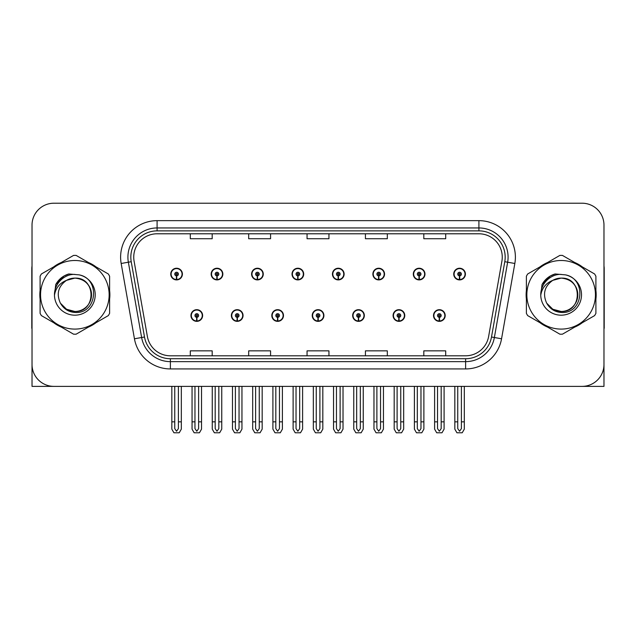 <?xml version="1.0" encoding="UTF-8"?>
<svg xmlns="http://www.w3.org/2000/svg" width="636" height="636" viewBox="0 0 636 636"><rect width="100%" height="100%" fill="white"/><g stroke="black" fill="none" stroke-linecap="round" stroke-linejoin="round"><path stroke-width="0.95" d="M312.236 315.52A5.835 5.835 0 0 0 318.072 321.355A5.835 5.835 0 0 0 323.907 315.52A5.835 5.835 0 0 0 318.072 309.684A5.835 5.835 0 0 0 312.236 315.52M352.662 315.52A5.835 5.835 0 0 0 358.497 321.355A5.835 5.835 0 0 0 364.341 315.52A5.835 5.835 0 0 0 358.497 309.684A5.835 5.835 0 0 0 352.662 315.52M271.81 315.52A5.835 5.835 0 0 0 277.646 321.355A5.835 5.835 0 0 0 283.481 315.52A5.835 5.835 0 0 0 277.646 309.684A5.835 5.835 0 0 0 271.81 315.52M231.385 315.52A5.835 5.835 0 0 0 237.22 321.355A5.835 5.835 0 0 0 243.055 315.52A5.835 5.835 0 0 0 237.22 309.684A5.835 5.835 0 0 0 231.385 315.52M190.951 315.52A5.835 5.835 0 0 0 196.794 321.355A5.835 5.835 0 0 0 202.63 315.52A5.835 5.835 0 0 0 196.794 309.684A5.835 5.835 0 0 0 190.951 315.52M393.088 315.52A5.835 5.835 0 0 0 398.931 321.355A5.835 5.835 0 0 0 404.766 315.52A5.835 5.835 0 0 0 398.931 309.684A5.835 5.835 0 0 0 393.088 315.52M413.305 274.068A5.835 5.835 0 0 0 419.14 279.912A5.835 5.835 0 0 0 424.975 274.068A5.835 5.835 0 0 0 419.14 268.233A5.835 5.835 0 0 0 413.305 274.068M372.879 274.068A5.835 5.835 0 0 0 378.714 279.912A5.835 5.835 0 0 0 384.549 274.068A5.835 5.835 0 0 0 378.714 268.233A5.835 5.835 0 0 0 372.879 274.068M332.445 274.068A5.835 5.835 0 0 0 338.288 279.912A5.835 5.835 0 0 0 344.124 274.068A5.835 5.835 0 0 0 338.288 268.233A5.835 5.835 0 0 0 332.445 274.068M292.019 274.068A5.835 5.835 0 0 0 297.863 279.912A5.835 5.835 0 0 0 303.698 274.068A5.835 5.835 0 0 0 297.863 268.233A5.835 5.835 0 0 0 292.019 274.068M251.594 274.068A5.835 5.835 0 0 0 257.429 279.912A5.835 5.835 0 0 0 263.272 274.068A5.835 5.835 0 0 0 257.429 268.233A5.835 5.835 0 0 0 251.594 274.068M211.168 274.068A5.835 5.835 0 0 0 217.003 279.912A5.835 5.835 0 0 0 222.846 274.068A5.835 5.835 0 0 0 217.003 268.233A5.835 5.835 0 0 0 211.168 274.068M170.742 274.068A5.835 5.835 0 0 0 176.577 279.912A5.835 5.835 0 0 0 182.413 274.068A5.835 5.835 0 0 0 176.577 268.233A5.835 5.835 0 0 0 170.742 274.068M433.513 315.52A5.835 5.835 0 0 0 439.357 321.355A5.835 5.835 0 0 0 445.192 315.52A5.835 5.835 0 0 0 439.357 309.684A5.835 5.835 0 0 0 433.513 315.52M453.73 274.068A5.835 5.835 0 0 0 459.566 279.912A5.835 5.835 0 0 0 465.409 274.068A5.835 5.835 0 0 0 459.566 268.233A5.835 5.835 0 0 0 453.73 274.068M537.794 386.378L603.977 386.378L603.977 225.104A21.894 21.894 0 0 0 582.091 203.21L53.909 203.21A21.894 21.894 0 0 0 32.023 225.104L32.023 386.378L98.206 386.378M40.1 290.421A35.028 35.028 0 0 0 40.1 299.166M53.694 322.706A35.028 35.028 0 0 0 61.263 327.079M88.444 327.079A35.028 35.028 0 0 0 96.012 322.706M109.607 299.166A35.028 35.028 0 0 0 109.607 290.421M526.393 290.421A35.028 35.028 0 0 0 526.393 299.166M539.988 322.706A35.028 35.028 0 0 0 547.556 327.079M574.737 327.079A35.028 35.028 0 0 0 582.306 322.706M595.9 299.166A35.028 35.028 0 0 0 595.9 290.421M133.743 257.143A23.349 23.349 0 0 1 157.092 233.786L478.908 233.786A23.349 23.349 0 0 1 501.899 261.197L488.623 336.5A23.349 23.349 0 0 1 465.624 355.802L170.376 355.802A23.349 23.349 0 0 1 147.377 336.5L134.101 261.197A23.349 23.349 0 0 1 133.743 257.143M130.825 257.143A26.267 26.267 0 0 0 131.223 261.706L144.499 337.008A26.267 26.267 0 0 0 170.376 358.72L465.624 358.72A26.267 26.267 0 0 0 491.501 337.008L504.777 261.706A26.267 26.267 0 0 0 478.908 230.868L157.092 230.868A26.267 26.267 0 0 0 130.825 257.143M121.166 263.479A36.483 36.483 0 0 1 157.092 220.652L478.908 220.652A36.483 36.483 0 0 1 514.834 263.479L501.558 338.781A36.483 36.483 0 0 1 465.624 368.936L170.376 368.936A36.483 36.483 0 0 1 134.442 338.781L121.166 263.479L128.353 262.207A29.192 29.192 0 0 1 157.092 227.95L478.908 227.95A29.192 29.192 0 0 1 507.647 262.207L494.371 337.517A29.192 29.192 0 0 1 465.624 361.638L170.376 361.638A29.192 29.192 0 0 1 141.629 337.517L128.353 262.207A29.192 29.192 0 0 1 127.908 257.143M96.012 266.882A35.028 35.028 0 0 0 88.444 262.509M61.263 262.509A35.028 35.028 0 0 0 53.694 266.882M582.306 266.882A35.028 35.028 0 0 0 574.737 262.509M547.556 262.509A35.028 35.028 0 0 0 539.988 266.882M582.091 203.21L53.909 203.21M32.023 225.104L32.023 364.484A21.894 21.894 0 0 0 53.909 386.378L582.091 386.378A21.894 21.894 0 0 0 603.977 364.484L603.977 225.104M307.053 233.786L307.053 238.731L328.947 238.731L328.947 233.786M248.676 233.786L248.676 238.731L270.57 238.731L270.57 233.786M190.299 233.786L190.299 238.731L212.185 238.731L212.185 233.786M365.43 233.786L365.43 238.731L387.324 238.731L387.324 233.786M423.815 233.786L423.815 238.731L445.701 238.731L445.701 233.786M328.947 355.802L328.947 350.857L307.053 350.857L307.053 355.802M270.57 355.802L270.57 350.857L248.676 350.857L248.676 355.802M212.185 355.802L212.185 350.857L190.299 350.857L190.299 355.802M387.324 355.802L387.324 350.857L365.43 350.857L365.43 355.802M445.701 355.802L445.701 350.857L423.815 350.857L423.815 355.802M441.177 386.378L441.177 428.616L439.357 431.224L437.528 428.616L437.528 421.843L434.611 421.843L434.611 429.141L436.717 432.79L441.988 432.79L444.095 429.141L444.095 386.378M439.277 317.34L439.118 320.989A5.47 5.47 0 0 1 433.879 315.52A5.47 5.47 0 0 1 439.357 310.042A5.47 5.47 0 0 1 444.826 315.52A5.47 5.47 0 0 1 439.595 320.989L439.436 317.34A1.821 1.821 0 0 0 441.177 315.52A1.821 1.821 0 0 0 439.357 313.691A1.821 1.821 0 0 0 437.528 315.52A1.821 1.821 0 0 0 439.277 317.34L439.325 316.251A0.731 0.731 0 0 1 438.625 315.52A0.731 0.731 0 0 1 439.357 314.788A0.731 0.731 0 0 1 440.08 315.52A0.731 0.731 0 0 1 439.389 316.251L439.436 317.34M434.611 386.378L434.611 421.843M437.528 386.378L437.528 421.843M441.177 421.843L444.095 421.843M461.394 386.378L461.394 428.616L459.566 431.224L457.745 428.616L457.745 421.843L454.827 421.843L454.827 429.141L456.934 432.79L462.205 432.79L464.312 429.141L464.312 386.378M459.486 275.897L459.327 279.538A5.47 5.47 0 0 1 454.096 274.068A5.47 5.47 0 0 1 459.566 268.599A5.47 5.47 0 0 1 465.043 274.068A5.47 5.47 0 0 1 459.804 279.538L459.645 275.897A1.821 1.821 0 0 0 461.394 274.068A1.821 1.821 0 0 0 459.566 272.248A1.821 1.821 0 0 0 457.745 274.068A1.821 1.821 0 0 0 459.486 275.897L459.534 274.8A0.731 0.731 0 0 1 458.834 274.068A0.731 0.731 0 0 1 459.566 273.337A0.731 0.731 0 0 1 460.297 274.068A0.731 0.731 0 0 1 459.597 274.8L459.645 275.897M454.827 386.378L454.827 421.843M457.745 386.378L457.745 421.843M461.394 421.843L464.312 421.843M400.752 386.378L400.752 428.616L398.931 431.224L397.103 428.616L397.103 421.843L394.185 421.843L394.185 429.141L396.292 432.79L401.562 432.79L403.669 429.141L403.669 386.378M398.844 317.34L398.685 320.989A5.47 5.47 0 0 1 393.453 315.52A5.47 5.47 0 0 1 398.931 310.042A5.47 5.47 0 0 1 404.401 315.52A5.47 5.47 0 0 1 399.17 320.989L399.01 317.34A1.821 1.821 0 0 0 400.752 315.52A1.821 1.821 0 0 0 398.931 313.691A1.821 1.821 0 0 0 397.103 315.52A1.821 1.821 0 0 0 398.844 317.34L398.891 316.251A0.731 0.731 0 0 1 398.2 315.52A0.731 0.731 0 0 1 398.931 314.788A0.731 0.731 0 0 1 399.654 315.52A0.731 0.731 0 0 1 398.963 316.251L399.01 317.34M394.185 386.378L394.185 421.843M397.103 386.378L397.103 421.843M400.752 421.843L403.669 421.843M360.326 386.378L360.326 428.616L358.497 431.224L356.677 428.616L356.677 421.843L353.759 421.843L353.759 429.141L355.866 432.79L361.137 432.79L363.243 429.141L363.243 386.378M358.418 317.34L358.259 320.989A5.47 5.47 0 0 1 353.028 315.52A5.47 5.47 0 0 1 358.497 310.042A5.47 5.47 0 0 1 363.975 315.52A5.47 5.47 0 0 1 358.736 320.989L358.577 317.34A1.821 1.821 0 0 0 360.326 315.52A1.821 1.821 0 0 0 358.497 313.691A1.821 1.821 0 0 0 356.677 315.52A1.821 1.821 0 0 0 358.418 317.34L358.466 316.251A0.731 0.731 0 0 1 357.774 315.52A0.731 0.731 0 0 1 358.497 314.788A0.731 0.731 0 0 1 359.229 315.52A0.731 0.731 0 0 1 358.529 316.251L358.577 317.34M353.759 386.378L353.759 421.843M356.677 386.378L356.677 421.843M360.326 421.843L363.243 421.843M319.9 386.378L319.9 428.616L318.072 431.224L316.251 428.616L316.251 421.843L313.333 421.843L313.333 429.141L315.44 432.79L320.711 432.79L322.818 429.141L322.818 386.378M317.992 317.34L317.833 320.989A5.47 5.47 0 0 1 312.602 315.52A5.47 5.47 0 0 1 318.072 310.042A5.47 5.47 0 0 1 323.549 315.52A5.47 5.47 0 0 1 318.31 320.989L318.151 317.34A1.821 1.821 0 0 0 319.9 315.52A1.821 1.821 0 0 0 318.072 313.691A1.821 1.821 0 0 0 316.251 315.52A1.821 1.821 0 0 0 317.992 317.34L318.04 316.251A0.731 0.731 0 0 1 317.34 315.52A0.731 0.731 0 0 1 318.072 314.788A0.731 0.731 0 0 1 318.803 315.52A0.731 0.731 0 0 1 318.103 316.251L318.151 317.34M313.333 386.378L313.333 421.843M316.251 386.378L316.251 421.843M319.9 421.843L322.818 421.843M420.968 386.378L420.968 428.616L419.14 431.224L417.319 428.616L417.319 421.843L414.394 421.843L414.394 429.141L416.5 432.79L421.779 432.79L423.886 429.141L423.886 386.378M419.06 275.897L418.901 279.538A5.47 5.47 0 0 1 413.67 274.068A5.47 5.47 0 0 1 419.14 268.599A5.47 5.47 0 0 1 424.617 274.068A5.47 5.47 0 0 1 419.378 279.538L419.219 275.897A1.821 1.821 0 0 0 420.968 274.068A1.821 1.821 0 0 0 419.14 272.248A1.821 1.821 0 0 0 417.319 274.068A1.821 1.821 0 0 0 419.06 275.897L419.108 274.8A0.731 0.731 0 0 1 418.409 274.068A0.731 0.731 0 0 1 419.14 273.337A0.731 0.731 0 0 1 419.871 274.068A0.731 0.731 0 0 1 419.172 274.8L419.219 275.897M414.394 386.378L414.394 421.843M417.319 386.378L417.319 421.843M420.968 421.843L423.886 421.843M380.535 386.378L380.535 428.616L378.714 431.224L376.886 428.616L376.886 421.843L373.968 421.843L373.968 429.141L376.075 432.79L381.354 432.79L383.46 429.141L383.46 386.378M378.635 275.897L378.476 279.538A5.47 5.47 0 0 1 373.237 274.068A5.47 5.47 0 0 1 378.714 268.599A5.47 5.47 0 0 1 384.184 274.068A5.47 5.47 0 0 1 378.953 279.538L378.794 275.897A1.821 1.821 0 0 0 380.535 274.068A1.821 1.821 0 0 0 378.714 272.248A1.821 1.821 0 0 0 376.886 274.068A1.821 1.821 0 0 0 378.635 275.897L378.682 274.8A0.731 0.731 0 0 1 377.983 274.068A0.731 0.731 0 0 1 378.714 273.337A0.731 0.731 0 0 1 379.446 274.068A0.731 0.731 0 0 1 378.746 274.8L378.794 275.897M373.968 386.378L373.968 421.843M376.886 386.378L376.886 421.843M380.535 421.843L383.46 421.843M340.109 386.378L340.109 428.616L338.288 431.224L336.46 428.616L336.46 421.843L333.542 421.843L333.542 429.141L335.649 432.79L340.92 432.79L343.027 429.141L343.027 386.378M338.209 275.897L338.05 279.538A5.47 5.47 0 0 1 332.811 274.068A5.47 5.47 0 0 1 338.288 268.599A5.47 5.47 0 0 1 343.758 274.068A5.47 5.47 0 0 1 338.527 279.538L338.368 275.897A1.821 1.821 0 0 0 340.109 274.068A1.821 1.821 0 0 0 338.288 272.248A1.821 1.821 0 0 0 336.46 274.068A1.821 1.821 0 0 0 338.209 275.897L338.257 274.8A0.731 0.731 0 0 1 337.557 274.068A0.731 0.731 0 0 1 338.288 273.337A0.731 0.731 0 0 1 339.02 274.068A0.731 0.731 0 0 1 338.32 274.8L338.368 275.897M333.542 386.378L333.542 421.843M336.46 386.378L336.46 421.843M340.109 421.843L343.027 421.843M299.683 386.378L299.683 428.616L297.863 431.224L296.034 428.616L296.034 421.843L293.117 421.843L293.117 429.141L295.223 432.79L300.494 432.79L302.601 429.141L302.601 386.378M297.783 275.897L297.624 279.538A5.47 5.47 0 0 1 292.385 274.068A5.47 5.47 0 0 1 297.863 268.599A5.47 5.47 0 0 1 303.332 274.068A5.47 5.47 0 0 1 298.101 279.538L297.942 275.897A1.821 1.821 0 0 0 299.683 274.068A1.821 1.821 0 0 0 297.863 272.248A1.821 1.821 0 0 0 296.034 274.068A1.821 1.821 0 0 0 297.783 275.897L297.831 274.8A0.731 0.731 0 0 1 297.131 274.068A0.731 0.731 0 0 1 297.863 273.337A0.731 0.731 0 0 1 298.586 274.068A0.731 0.731 0 0 1 297.894 274.8L297.942 275.897M293.117 386.378L293.117 421.843M296.034 386.378L296.034 421.843M299.683 421.843L302.601 421.843M32.023 341.5L32.023 334.202M32.023 328.343A14.596 14.596 0 0 0 31.8 328.359L31.8 268.527A14.596 14.596 0 0 1 32.023 266.007M603.977 334.202L603.977 341.5M603.977 266.007A14.596 14.596 0 0 1 604.2 268.527L604.2 328.359A14.596 14.596 0 0 0 603.977 328.343M91.528 294.198A16.679 16.679 0 0 0 66.51 280.349C58.329 286.168 56.246 293.673 60.261 302.871L60.484 303.269A16.679 16.679 0 0 0 74.857 311.473C96.378 312.515 96.378 277.073 74.857 278.115L66.51 280.349L74.857 278.115C96.378 277.073 96.378 312.515 74.857 311.473A16.679 16.679 0 0 0 91.536 294.794C90.543 284.658 84.986 279.101 74.857 278.115C96.378 277.073 96.378 312.515 74.857 311.473C96.378 312.515 96.378 277.073 74.857 278.115C96.378 277.073 96.378 312.515 74.857 311.473C96.378 312.515 96.378 277.073 74.857 278.115C96.378 277.073 96.378 312.515 74.857 311.473L66.51 309.239L60.484 303.269L66.51 309.239L74.857 311.473L66.51 309.239L60.484 303.269L66.51 309.239L74.857 311.473L66.51 309.239L60.484 303.269L66.51 309.239L74.857 311.473L66.51 309.239L60.484 303.269C63.679 308.897 68.465 311.958 74.857 312.451C97.165 314.319 100.647 278.759 79.134 274.863L68.791 273.965C63.028 275.738 58.679 279.252 55.753 284.507L54.473 295.239A20.392 20.392 0 0 0 74.857 315.186A20.392 20.392 0 0 0 79.134 274.863M74.857 329.09A34.296 34.296 0 0 0 109.154 294.794A34.296 34.296 0 0 0 74.857 260.498A34.296 34.296 0 0 0 40.553 294.794A34.296 34.296 0 0 0 74.857 329.09M74.857 334.202A39.408 39.408 0 0 0 76.145 334.178L108.319 315.607A39.408 39.408 0 0 0 109.607 313.365L109.607 276.223A39.408 39.408 0 0 0 108.319 273.981L76.145 255.41A39.408 39.408 0 0 0 73.561 255.41L41.396 273.981A39.408 39.408 0 0 0 40.1 276.223L40.1 313.365A39.408 39.408 0 0 0 41.396 315.607L73.561 334.178A39.408 39.408 0 0 0 74.857 334.202M54.465 294.794C54.33 283.227 64.832 273.846 74.857 274.402M54.473 295.239C55.65 288.052 59.665 283.092 66.51 280.349M55.753 284.507L64.005 276L68.664 273.997L64.005 276L55.777 284.467L64.005 276L68.664 273.997L64.005 276L55.753 284.507L64.005 276L68.791 273.965L64.005 276L61.287 277.86L64.005 276L68.791 273.965L64.005 276L61.287 277.86L64.005 276L68.791 273.965L64.005 276L61.287 277.86L64.005 276L68.791 273.965L64.005 276L61.287 277.86M68.664 273.997L64.005 276L55.777 284.467L64.005 276L68.664 273.997L64.005 276L55.777 284.467M577.814 294.198A16.679 16.679 0 0 0 552.795 280.349C544.623 286.168 542.54 293.673 546.547 302.871L546.777 303.269A16.679 16.679 0 0 0 561.143 311.473C582.663 312.515 582.663 277.073 561.143 278.115L552.795 280.349L561.143 278.115C582.663 277.073 582.663 312.515 561.143 311.473A16.679 16.679 0 0 0 577.83 294.794C576.836 284.658 571.279 279.101 561.143 278.115C582.663 277.073 582.663 312.515 561.143 311.473C582.663 312.515 582.663 277.073 561.143 278.115C582.663 277.073 582.663 312.515 561.143 311.473C582.663 312.515 582.663 277.073 561.143 278.115C582.663 277.073 582.663 312.515 561.143 311.473L552.803 309.239L546.777 303.269L552.803 309.239L561.143 311.473L552.803 309.239L546.777 303.269L552.803 309.239L561.143 311.473L552.803 309.239L546.777 303.269L552.803 309.239L561.143 311.473L552.803 309.239L546.777 303.269C549.973 308.897 554.759 311.958 561.143 312.451C583.451 314.319 586.933 278.759 565.428 274.863L555.085 273.965C549.321 275.738 544.973 279.252 542.047 284.507L540.759 295.239A20.392 20.392 0 0 0 561.143 315.186A20.392 20.392 0 0 0 565.428 274.863M561.143 329.09A34.296 34.296 0 0 0 595.447 294.794A34.296 34.296 0 0 0 561.143 260.498A34.296 34.296 0 0 0 526.847 294.794A34.296 34.296 0 0 0 561.143 329.09M561.143 334.202A39.408 39.408 0 0 0 562.439 334.178L594.604 315.607A39.408 39.408 0 0 0 595.9 313.365L595.9 276.223A39.408 39.408 0 0 0 594.604 273.981L562.439 255.41A39.408 39.408 0 0 0 559.855 255.41L527.681 273.981A39.408 39.408 0 0 0 526.393 276.223L526.393 313.365A39.408 39.408 0 0 0 527.681 315.607L559.855 334.178A39.408 39.408 0 0 0 561.143 334.202M540.759 294.794C540.624 283.227 551.118 273.846 561.151 274.402M540.759 295.239C541.944 288.052 545.95 283.092 552.795 280.349M554.958 273.997L550.299 276L542.063 284.467L550.299 276L554.958 273.997L550.299 276L542.063 284.467L550.299 276L554.958 273.997L550.299 276L542.063 284.467L550.299 276L554.958 273.997L550.299 276L542.047 284.507L550.299 276L555.085 273.965L550.299 276L547.58 277.86L550.299 276L555.085 273.965L550.299 276L547.58 277.86L550.299 276L555.085 273.965L550.299 276L547.58 277.86L550.299 276L555.085 273.965L550.299 276L547.58 277.86M279.466 386.378L279.466 428.616L277.646 431.224L275.825 428.616L275.825 421.843L272.9 421.843L272.9 429.141L275.006 432.79L280.285 432.79L282.392 429.141L282.392 386.378M277.566 317.34L277.407 320.989A5.47 5.47 0 0 1 272.176 315.52A5.47 5.47 0 0 1 277.646 310.042A5.47 5.47 0 0 1 283.115 315.52A5.47 5.47 0 0 1 277.884 320.989L277.725 317.34A1.821 1.821 0 0 0 279.466 315.52A1.821 1.821 0 0 0 277.646 313.691A1.821 1.821 0 0 0 275.825 315.52A1.821 1.821 0 0 0 277.566 317.34L277.614 316.251A0.731 0.731 0 0 1 276.914 315.52A0.731 0.731 0 0 1 277.646 314.788A0.731 0.731 0 0 1 278.377 315.52A0.731 0.731 0 0 1 277.678 316.251L277.725 317.34M272.9 386.378L272.9 421.843M275.825 386.378L275.825 421.843M279.466 421.843L282.392 421.843M239.041 386.378L239.041 428.616L237.22 431.224L235.392 428.616L235.392 421.843L232.474 421.843L232.474 429.141L234.581 432.79L239.859 432.79L241.958 429.141L241.958 386.378M237.141 317.34L236.982 320.989A5.47 5.47 0 0 1 231.743 315.52A5.47 5.47 0 0 1 237.22 310.042A5.47 5.47 0 0 1 242.69 315.52A5.47 5.47 0 0 1 237.459 320.989L237.3 317.34A1.821 1.821 0 0 0 239.041 315.52A1.821 1.821 0 0 0 237.22 313.691A1.821 1.821 0 0 0 235.392 315.52A1.821 1.821 0 0 0 237.141 317.34L237.188 316.251A0.731 0.731 0 0 1 236.489 315.52A0.731 0.731 0 0 1 237.22 314.788A0.731 0.731 0 0 1 237.951 315.52A0.731 0.731 0 0 1 237.252 316.251L237.3 317.34M232.474 386.378L232.474 421.843M235.392 386.378L235.392 421.843M239.041 421.843L241.958 421.843M198.615 386.378L198.615 428.616L196.794 431.224L194.966 428.616L194.966 421.843L192.048 421.843L192.048 429.141L194.155 432.79L199.426 432.79L201.532 429.141L201.532 386.378M196.715 317.34L196.556 320.989A5.47 5.47 0 0 1 191.317 315.52A5.47 5.47 0 0 1 196.794 310.042A5.47 5.47 0 0 1 202.264 315.52A5.47 5.47 0 0 1 197.033 320.989L196.874 317.34A1.821 1.821 0 0 0 198.615 315.52A1.821 1.821 0 0 0 196.794 313.691A1.821 1.821 0 0 0 194.966 315.52A1.821 1.821 0 0 0 196.715 317.34L196.763 316.251A0.731 0.731 0 0 1 196.063 315.52A0.731 0.731 0 0 1 196.794 314.788A0.731 0.731 0 0 1 197.518 315.52A0.731 0.731 0 0 1 196.826 316.251L196.874 317.34M192.048 386.378L192.048 421.843M194.966 386.378L194.966 421.843M198.615 421.843L201.532 421.843M259.257 386.378L259.257 428.616L257.429 431.224L255.608 428.616L255.608 421.843L252.691 421.843L252.691 429.141L254.798 432.79L260.068 432.79L262.175 429.141L262.175 386.378M257.349 275.897L257.19 279.538A5.47 5.47 0 0 1 251.959 274.068A5.47 5.47 0 0 1 257.429 268.599A5.47 5.47 0 0 1 262.906 274.068A5.47 5.47 0 0 1 257.667 279.538L257.508 275.897A1.821 1.821 0 0 0 259.257 274.068A1.821 1.821 0 0 0 257.429 272.248A1.821 1.821 0 0 0 255.608 274.068A1.821 1.821 0 0 0 257.349 275.897L257.397 274.8A0.731 0.731 0 0 1 256.705 274.068A0.731 0.731 0 0 1 257.429 273.337A0.731 0.731 0 0 1 258.16 274.068A0.731 0.731 0 0 1 257.461 274.8L257.508 275.897M252.691 386.378L252.691 421.843M255.608 386.378L255.608 421.843M259.257 421.843L262.175 421.843M218.832 386.378L218.832 428.616L217.003 431.224L215.183 428.616L215.183 421.843L212.265 421.843L212.265 429.141L214.372 432.79L219.643 432.79L221.749 429.141L221.749 386.378M216.924 275.897L216.765 279.538A5.47 5.47 0 0 1 211.534 274.068A5.47 5.47 0 0 1 217.003 268.599A5.47 5.47 0 0 1 222.481 274.068A5.47 5.47 0 0 1 217.242 279.538L217.083 275.897A1.821 1.821 0 0 0 218.832 274.068A1.821 1.821 0 0 0 217.003 272.248A1.821 1.821 0 0 0 215.183 274.068A1.821 1.821 0 0 0 216.924 275.897L216.971 274.8A0.731 0.731 0 0 1 216.272 274.068A0.731 0.731 0 0 1 217.003 273.337A0.731 0.731 0 0 1 217.735 274.068A0.731 0.731 0 0 1 217.035 274.8L217.083 275.897M212.265 386.378L212.265 421.843M215.183 386.378L215.183 421.843M218.832 421.843L221.749 421.843M178.406 386.378L178.406 428.616L176.577 431.224L174.757 428.616L174.757 421.843L171.831 421.843L171.831 429.141L173.938 432.79L179.217 432.79L181.324 429.141L181.324 386.378M176.498 275.897L176.339 279.538A5.47 5.47 0 0 1 171.108 274.068A5.47 5.47 0 0 1 176.577 268.599A5.47 5.47 0 0 1 182.055 274.068A5.47 5.47 0 0 1 176.816 279.538L176.657 275.897A1.821 1.821 0 0 0 178.406 274.068A1.821 1.821 0 0 0 176.577 272.248A1.821 1.821 0 0 0 174.757 274.068A1.821 1.821 0 0 0 176.498 275.897L176.546 274.8A0.731 0.731 0 0 1 175.846 274.068A0.731 0.731 0 0 1 176.577 273.337A0.731 0.731 0 0 1 177.309 274.068A0.731 0.731 0 0 1 176.609 274.8L176.657 275.897M171.831 386.378L171.831 421.843M174.757 386.378L174.757 421.843M178.406 421.843L181.324 421.843M478.908 220.652L478.908 230.868M128.353 262.207L131.223 261.706M170.376 368.936L170.376 358.72M465.624 358.72L465.624 368.936M491.501 337.008L501.558 338.781M134.442 338.781L144.499 337.008M504.777 261.706L514.834 263.479M157.092 220.652L157.092 230.868M439.118 320.989A5.47 5.47 0 0 1 433.879 315.52M459.327 279.538A5.47 5.47 0 0 1 454.096 274.068M398.685 320.989A5.47 5.47 0 0 1 393.453 315.52M358.259 320.989A5.47 5.47 0 0 1 353.028 315.52M317.833 320.989A5.47 5.47 0 0 1 312.602 315.52M418.901 279.538A5.47 5.47 0 0 1 413.67 274.068M378.476 279.538A5.47 5.47 0 0 1 373.237 274.068M338.05 279.538A5.47 5.47 0 0 1 332.811 274.068M297.624 279.538A5.47 5.47 0 0 1 292.385 274.068M277.407 320.989A5.47 5.47 0 0 1 272.176 315.52M236.982 320.989A5.47 5.47 0 0 1 231.743 315.52M196.556 320.989A5.47 5.47 0 0 1 191.317 315.52M257.19 279.538A5.47 5.47 0 0 1 251.959 274.068M216.765 279.538A5.47 5.47 0 0 1 211.534 274.068M176.339 279.538A5.47 5.47 0 0 1 171.108 274.068"/></g></svg>
